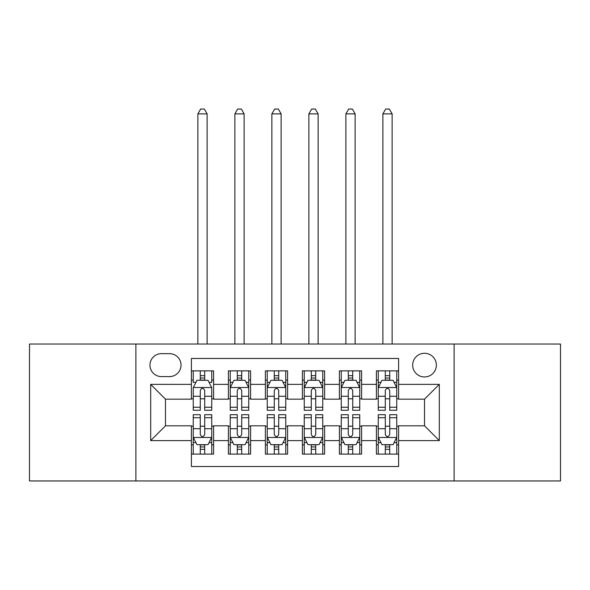 <?xml version="1.0" encoding="UTF-8"?>
<svg xmlns="http://www.w3.org/2000/svg" width="590" height="590" viewBox="0 0 590 590"><rect width="100%" height="100%" fill="white"/><g stroke="black" fill="none" stroke-linecap="round" stroke-linejoin="round"><path stroke-width="0.89" d="M424.512 353.277A11.844 11.844 0 0 0 412.668 365.122A11.844 11.844 0 0 0 424.512 376.966A11.844 11.844 0 0 0 436.357 365.122A11.844 11.844 0 0 0 424.512 353.277M454.116 480.946L560.5 480.946L560.5 344.029L454.116 344.029L454.116 480.946L135.884 480.946L135.884 344.029L29.5 344.029L29.5 480.946L135.884 480.946M398.611 370.859L376.405 370.859L376.405 384.363L361.604 384.363L361.604 399.165L376.405 399.165L376.405 384.363M361.604 384.363L361.604 370.859L339.405 370.859L339.405 384.363L324.603 384.363L324.603 399.165L339.405 399.165L339.405 384.363M324.603 384.363L324.603 370.859L302.397 370.859L302.397 384.363L287.603 384.363L287.603 399.165L302.397 399.165L302.397 384.363M287.603 384.363L287.603 370.859L265.397 370.859L265.397 384.363L250.595 384.363L250.595 399.165L265.397 399.165L265.397 384.363M250.595 384.363L250.595 370.859L228.396 370.859L228.396 399.165L213.595 399.165L213.595 370.859L191.389 370.859M191.389 454.116L213.595 454.116L213.595 425.81L228.396 425.81L228.396 454.116L250.595 454.116L250.595 425.81L265.397 425.81L265.397 440.612L250.595 440.612M265.397 440.612L265.397 454.116L287.603 454.116L287.603 425.81L302.397 425.81L302.397 440.612L287.603 440.612M302.397 440.612L302.397 454.116L324.603 454.116L324.603 425.81L339.405 425.81L339.405 440.612L324.603 440.612M339.405 440.612L339.405 454.116L361.604 454.116L361.604 425.81L376.405 425.81L376.405 440.612L361.604 440.612M161.417 376.59L169.559 376.59A11.468 11.468 0 0 0 181.027 365.122A11.468 11.468 0 0 0 169.559 353.653L161.417 353.653A11.468 11.468 0 0 0 149.948 365.122A11.468 11.468 0 0 0 161.417 376.59M454.116 344.029L135.884 344.029M398.611 384.363L398.611 358.462L191.389 358.462L191.389 399.165L165.488 399.165L165.488 425.81L191.389 425.81L191.389 466.513L398.611 466.513L398.611 425.81L424.512 425.81L424.512 399.165L398.611 399.165L398.611 384.363L439.314 384.363L439.314 440.612L398.611 440.612M191.389 440.612L150.686 440.612L150.686 384.363L191.389 384.363M376.405 440.612L376.405 454.116L398.611 454.116M191.389 380.108L193.24 380.108M200.268 380.108L204.708 380.108M211.744 380.108L213.595 380.108M191.389 398.796L193.24 398.796M200.268 398.796L204.708 398.796M211.744 398.796L213.595 398.796M191.389 426.179L193.24 426.179M200.268 426.179L204.708 426.179M211.744 426.179L213.595 426.179M191.389 444.867L193.24 444.867M200.268 444.867L204.708 444.867M211.744 444.867L213.595 444.867M228.396 398.796L230.248 398.796M237.276 398.796L241.716 398.796M248.744 398.796L250.595 398.796M228.396 380.108L230.248 380.108M237.276 380.108L241.716 380.108M248.744 380.108L250.595 380.108M228.396 426.179L230.248 426.179M237.276 426.179L241.716 426.179M248.744 426.179L250.595 426.179M228.396 444.867L230.248 444.867M237.276 444.867L241.716 444.867M248.744 444.867L250.595 444.867M265.397 426.179L267.248 426.179M274.276 426.179L278.716 426.179M285.752 426.179L287.603 426.179M265.397 444.867L267.248 444.867M274.276 444.867L278.716 444.867M285.752 444.867L287.603 444.867M265.397 380.108L267.248 380.108M274.276 380.108L278.716 380.108M285.752 380.108L287.603 380.108M265.397 398.796L267.248 398.796M274.276 398.796L278.716 398.796M285.752 398.796L287.603 398.796M302.397 426.179L304.248 426.179M311.284 426.179L315.724 426.179M322.752 426.179L324.603 426.179M302.397 444.867L304.248 444.867M311.284 444.867L315.724 444.867M322.752 444.867L324.603 444.867M302.397 380.108L304.248 380.108M311.284 380.108L315.724 380.108M322.752 380.108L324.603 380.108M302.397 398.796L304.248 398.796M311.284 398.796L315.724 398.796M322.752 398.796L324.603 398.796M339.405 426.179L341.256 426.179M348.284 426.179L352.724 426.179M359.753 426.179L361.604 426.179M339.405 444.867L341.256 444.867M348.284 444.867L352.724 444.867M359.753 444.867L361.604 444.867M339.405 380.108L341.256 380.108M348.284 380.108L352.724 380.108M359.753 380.108L361.604 380.108M339.405 398.796L341.256 398.796M348.284 398.796L352.724 398.796M359.753 398.796L361.604 398.796M376.405 426.179L378.256 426.179M385.292 426.179L389.732 426.179M396.76 426.179L398.611 426.179M376.405 444.867L378.256 444.867M385.292 444.867L389.732 444.867M396.76 444.867L398.611 444.867M376.405 380.108L378.256 380.108M385.292 380.108L389.732 380.108M396.76 380.108L398.611 380.108M376.405 398.796L378.256 398.796M385.292 398.796L389.732 398.796M396.76 398.796L398.611 398.796M165.488 399.165L150.686 384.363M165.488 425.81L150.686 440.612M439.314 384.363L424.512 399.165M439.314 440.612L424.512 425.81M204.708 370.859L204.708 380.292L204.708 375.668L200.268 375.668M211.744 407.248L204.708 407.248L204.708 410.264L211.744 410.264L211.744 387.696L208.041 380.292L196.942 380.292L193.24 387.696L193.24 410.264L200.268 410.264L200.268 407.248L193.24 407.248M195.924 382.327L193.24 382.327L193.24 370.859M193.24 382.409L193.24 375.668M211.744 382.409L211.744 375.668M209.059 382.327L211.744 382.327L211.744 370.859M200.268 380.292L200.268 370.859M204.708 407.248L204.708 390.469C203.233 387.615 201.751 387.615 200.268 390.469L200.268 402.955M193.24 396.274L200.268 396.274L200.268 407.248M207.119 344.029L207.119 113.87L197.864 113.87L197.864 344.029M197.864 113.87L200.644 109.054L204.339 109.054L207.119 113.87M200.268 449.307L204.708 449.307M193.24 417.72L200.268 417.72L200.268 414.704L193.24 414.704L193.24 437.279L196.942 444.676L208.041 444.676L211.744 437.279L211.744 414.704L204.708 414.704L204.708 417.72L211.744 417.72M211.744 437.279L211.744 454.116M193.24 437.279L193.24 454.116M204.708 444.676L204.708 454.116M200.268 454.116L200.268 444.676M200.268 417.72L200.268 434.505C201.751 437.352 203.233 437.352 204.708 434.505L204.708 417.72M241.716 375.668L237.276 375.668M248.744 407.248L241.716 407.248L241.716 410.264L248.744 410.264L248.744 387.696L245.042 380.292L233.942 380.292L230.248 387.696L230.248 410.264L237.276 410.264L237.276 407.248L230.248 407.248M230.248 387.696L230.248 370.859M248.744 387.696L248.744 370.859M237.276 380.292L237.276 370.859M241.716 370.859L241.716 380.292M241.716 407.248L241.716 390.469C240.233 387.615 238.758 387.615 237.276 390.469L237.276 407.248M244.12 344.029L244.12 113.87L234.872 113.87L234.872 344.029M234.872 113.87L237.645 109.054L241.347 109.054L244.12 113.87M278.716 375.668L274.276 375.668M285.752 407.248L278.716 407.248L278.716 410.264L285.752 410.264L285.752 387.696L282.05 380.292L270.95 380.292L267.248 387.696L267.248 410.264L274.276 410.264L274.276 407.248L267.248 407.248M267.248 387.696L267.248 370.859M285.752 387.696L285.752 370.859M274.276 380.292L274.276 370.859M278.716 370.859L278.716 380.292M278.716 407.248L278.716 390.469C277.241 387.615 275.759 387.615 274.276 390.469L274.276 407.248M281.12 344.029L281.12 113.87L271.872 113.87L271.872 344.029M271.872 113.87L274.645 109.054L278.347 109.054L281.12 113.87M315.724 375.668L311.284 375.668M322.752 407.248L315.724 407.248L315.724 410.264L322.752 410.264L322.752 387.696L319.05 380.292L307.951 380.292L304.248 387.696L304.248 410.264L311.284 410.264L311.284 407.248L304.248 407.248M304.248 387.696L304.248 370.859M322.752 387.696L322.752 370.859M311.284 380.292L311.284 370.859M315.724 370.859L315.724 380.292M315.724 407.248L315.724 390.469C314.241 387.615 312.766 387.615 311.284 390.469L311.284 407.248M318.128 344.029L318.128 113.87L308.88 113.87L308.88 344.029M308.88 113.87L311.653 109.054L315.355 109.054L318.128 113.87M352.724 375.668L348.284 375.668M359.753 407.248L352.724 407.248L352.724 410.264L359.753 410.264L359.753 387.696L356.058 380.292L344.958 380.292L341.256 387.696L341.256 410.264L348.284 410.264L348.284 407.248L341.256 407.248M341.256 387.696L341.256 370.859M359.753 387.696L359.753 370.859M348.284 380.292L348.284 370.859M352.724 370.859L352.724 380.292M352.724 407.248L352.724 390.469C351.249 387.615 349.767 387.615 348.284 390.469L348.284 407.248M355.128 344.029L355.128 113.87L345.88 113.87L345.88 344.029M345.88 113.87L348.653 109.054L352.355 109.054L355.128 113.87M237.276 449.307L241.716 449.307M230.248 417.72L237.276 417.72L237.276 414.704L230.248 414.704L230.248 437.279L233.942 444.676L245.042 444.676L248.744 437.279L248.744 414.704L241.716 414.704L241.716 417.72L248.744 417.72M248.744 437.279L248.744 454.116M230.248 437.279L230.248 454.116M241.716 444.676L241.716 454.116M237.276 454.116L237.276 444.676M237.276 417.72L237.276 434.505C238.751 437.352 240.233 437.352 241.716 434.505L241.716 417.72M274.276 449.307L278.716 449.307M267.248 417.72L274.276 417.72L274.276 414.704L267.248 414.704L267.248 437.279L270.95 444.676L282.05 444.676L285.752 437.279L285.752 414.704L278.716 414.704L278.716 417.72L285.752 417.72M285.752 437.279L285.752 454.116M267.248 437.279L267.248 454.116M278.716 444.676L278.716 454.116M274.276 454.116L274.276 444.676M274.276 417.72L274.276 434.505C275.759 437.352 277.234 437.352 278.716 434.505L278.716 417.72M311.284 449.307L315.724 449.307M304.248 417.72L311.284 417.72L311.284 414.704L304.248 414.704L304.248 437.279L307.951 444.676L319.05 444.676L322.752 437.279L322.752 414.704L315.724 414.704L315.724 417.72L322.752 417.72M322.752 437.279L322.752 454.116M304.248 437.279L304.248 454.116M315.724 444.676L315.724 454.116M311.284 454.116L311.284 444.676M311.284 417.72L311.284 434.505C312.759 437.352 314.241 437.352 315.724 434.505L315.724 417.72M348.284 449.307L352.724 449.307M341.256 417.72L348.284 417.72L348.284 414.704L341.256 414.704L341.256 437.279L344.958 444.676L356.058 444.676L359.753 437.279L359.753 414.704L352.724 414.704L352.724 417.72L359.753 417.72M359.753 437.279L359.753 454.116M341.256 437.279L341.256 454.116M352.724 444.676L352.724 454.116M348.284 454.116L348.284 444.676M348.284 417.72L348.284 434.505C349.767 437.352 351.242 437.352 352.724 434.505L352.724 417.72M389.732 375.668L385.292 375.668M396.76 407.248L389.732 407.248L389.732 410.264L396.76 410.264L396.76 387.696L393.058 380.292L381.959 380.292L378.256 387.696L378.256 410.264L385.292 410.264L385.292 407.248L378.256 407.248M378.256 387.696L378.256 370.859M396.76 387.696L396.76 370.859M385.292 380.292L385.292 370.859M389.732 370.859L389.732 380.292M389.732 407.248L389.732 390.469C388.25 387.615 386.767 387.615 385.292 390.469L385.292 407.248M392.136 344.029L392.136 113.87L382.88 113.87L382.88 344.029M382.88 113.87L385.661 109.054L389.356 109.054L392.136 113.87M385.292 449.307L389.732 449.307M378.256 417.72L385.292 417.72L385.292 414.704L378.256 414.704L378.256 437.279L381.959 444.676L393.058 444.676L396.76 437.279L396.76 414.704L389.732 414.704L389.732 417.72L396.76 417.72M396.76 437.279L396.76 454.116M378.256 437.279L378.256 454.116M389.732 444.676L389.732 454.116M385.292 454.116L385.292 444.676M385.292 417.72L385.292 434.505C386.767 437.352 388.25 437.352 389.732 434.505L389.732 417.72M228.396 440.612L213.595 440.612M228.396 384.363L213.595 384.363M211.648 387.512L193.336 387.512M211.744 396.274L204.708 396.274M204.708 378.02L200.268 378.02M193.336 437.463L211.648 437.463M211.744 442.64L209.059 442.64M195.924 442.64L193.24 442.64M204.708 428.701L211.744 428.701M193.24 428.701L200.268 428.701M200.268 446.947L204.708 446.947M248.656 387.512L230.336 387.512M230.248 382.327L232.925 382.327M246.067 382.327L248.744 382.327M237.276 396.274L230.248 396.274M248.744 396.274L241.716 396.274M241.716 378.02L237.276 378.02M285.656 387.512L267.336 387.512M267.248 382.327L269.932 382.327M283.067 382.327L285.752 382.327M274.276 396.274L267.248 396.274M285.752 396.274L278.716 396.274M278.716 378.02L274.276 378.02M322.664 387.512L304.344 387.512M304.248 382.327L306.933 382.327M320.068 382.327L322.752 382.327M311.284 396.274L304.248 396.274M322.752 396.274L315.724 396.274M315.724 378.02L311.284 378.02M359.664 387.512L341.344 387.512M341.256 382.327L343.933 382.327M357.075 382.327L359.753 382.327M348.284 396.274L341.256 396.274M359.753 396.274L352.724 396.274M352.724 378.02L348.284 378.02M230.336 437.463L248.656 437.463M248.744 442.64L246.067 442.64M232.925 442.64L230.248 442.64M241.716 428.701L248.744 428.701M230.248 428.701L237.276 428.701M237.276 446.947L241.716 446.947M267.336 437.463L285.656 437.463M285.752 442.64L283.067 442.64M269.932 442.64L267.248 442.64M278.716 428.701L285.752 428.701M267.248 428.701L274.276 428.701M274.276 446.947L278.716 446.947M304.344 437.463L322.664 437.463M322.752 442.64L320.068 442.64M306.933 442.64L304.248 442.64M315.724 428.701L322.752 428.701M304.248 428.701L311.284 428.701M311.284 446.947L315.724 446.947M341.344 437.463L359.664 437.463M359.753 442.64L357.075 442.64M343.933 442.64L341.256 442.64M352.724 428.701L359.753 428.701M341.256 428.701L348.284 428.701M348.284 446.947L352.724 446.947M396.664 387.512L378.352 387.512M378.256 382.327L380.941 382.327M394.076 382.327L396.76 382.327M385.292 396.274L378.256 396.274M396.76 396.274L389.732 396.274M389.732 378.02L385.292 378.02M378.352 437.463L396.664 437.463M396.76 442.64L394.076 442.64M380.941 442.64L378.256 442.64M389.732 428.701L396.76 428.701M378.256 428.701L385.292 428.701M385.292 446.947L389.732 446.947"/></g></svg>
